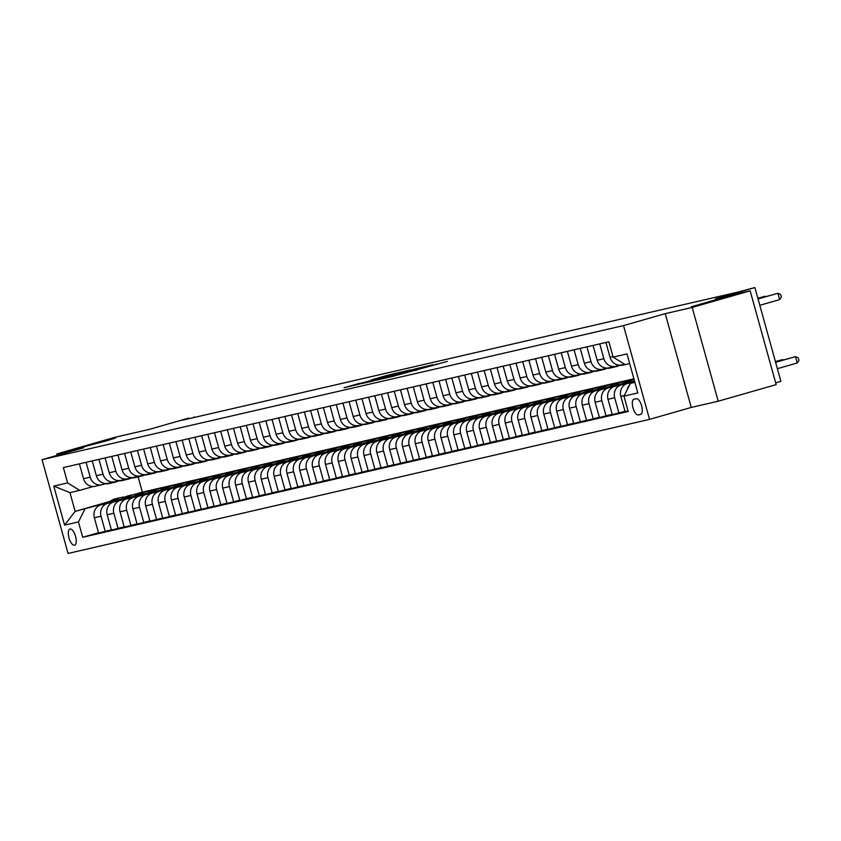 <?xml version="1.0" encoding="UTF-8"?>
<svg xmlns="http://www.w3.org/2000/svg" width="841" height="841" viewBox="0 0 841 841"><rect width="100%" height="100%" fill="white"/><g stroke="black" fill="none" stroke-linecap="round" stroke-linejoin="round"><path stroke-width="1.26" d="M391.801 376.652L447.349 361.399L391.801 376.652M105.966 440.989L115.616 438.003L108.195 439.78L83.164 447.002L105.966 440.989M714.146 300.752L723.796 297.777L716.385 299.543L691.344 306.776L714.146 300.752M74.523 545.22A8.421 3.375 -106 0 0 74.586 545.199A8.421 3.375 -106 0 0 75.532 536.264A8.421 3.375 -106 0 0 70.024 529A8.421 3.375 -106 0 0 69.95 529.021A8.421 3.375 -106 0 0 69.004 537.956A8.421 3.375 -106 0 0 74.523 545.22M360.347 383.097L344.095 387.733L359.485 384.064L401.914 371.88L386.524 375.538L371.165 379.974L392.032 374.666L360.432 383.412M692.206 307.428L665.242 313.651L691.249 407.433L718.214 401.22L692.206 307.428L750.151 290.839L715.481 298.828L754.882 287.548L738.156 292.048L182.371 420.195L188.826 418.061L149.414 429.352L114.744 437.341L56.799 453.94L57.188 455.328M665.242 313.651L623.517 325.593L42.05 459.67L83.774 447.717L56.799 453.94M376.936 380.037L390.844 376.831L433.283 364.647L417.882 368.316L376.968 380.153M371.88 381.33L361.252 383.654L402.198 371.922L410.786 369.83L394.818 374.687L417.84 368.2L371.88 381.33M750.151 290.839L776.159 384.621L718.214 401.22M636.259 398.708L633.998 399.233A8.158 3.269 -106 0 0 633.925 399.244A8.158 3.269 -106 0 0 633.01 407.906A8.158 3.269 -106 0 0 638.351 414.949L640.611 414.424A8.158 3.269 -106 0 0 640.684 414.413A8.158 3.269 -106 0 0 641.599 405.751A8.158 3.269 -106 0 0 636.259 398.708M623.517 325.593L649.536 419.386L68.058 553.452L42.05 459.67M629.678 363.575L625.22 364.605L613.131 357.12L608.884 341.782L63.369 467.564L67.616 482.902L79.706 490.377L69.94 492.637L75.143 511.391L108.668 502.329M613.131 357.12L627.008 353.914L637.825 392.957L623.959 396.153L630.424 383.359L634.818 382.098M98.513 532.742L82.702 537.273L628.216 411.491L623.959 396.153M82.702 537.273L78.444 521.935L64.578 525.131L53.75 486.098L67.616 482.902M775.665 382.834L780.89 381.33L754.882 287.548M691.249 407.433L649.536 419.386M194.124 417.493L193.956 416.884M630.424 383.359L634.881 382.329M133.477 477.446A20.131 18.439 77 0 0 137.504 477.015A20.131 18.439 77 0 0 138.113 476.868L142.36 492.143L633.904 378.807M142.36 492.143L134.465 494.403M109.761 501.478L75.143 511.391L64.578 525.131M111.348 529.777L98.597 533.057L94.339 517.72A10.523 9.64 -103 0 1 100.804 504.926L122.229 498.797M105.272 531.523L101.025 516.185A10.523 9.64 -103 0 1 107.48 503.391L121.514 499.375M124.195 526.813L111.443 530.093L107.185 514.766A10.523 9.64 -103 0 1 113.64 501.972L135.065 495.833M118.118 528.558L113.861 513.22A10.523 9.64 -103 0 1 120.326 500.427L134.35 496.411M137.03 523.859L124.279 527.139L120.032 511.801A10.523 9.64 -103 0 1 126.486 499.007L147.911 492.868M130.954 525.593L126.707 510.266A10.523 9.64 -103 0 1 133.162 497.473L147.196 493.446M149.877 520.894L137.125 524.174L132.867 508.837A10.523 9.64 -103 0 1 139.333 496.043L160.747 489.914M143.8 522.639L139.543 507.302A10.523 9.64 -103 0 1 146.008 494.508L160.032 490.492M162.712 517.94L149.961 521.21L145.714 505.883A10.523 9.64 -103 0 1 152.168 493.089L173.593 486.95M156.636 519.675L152.389 504.337A10.523 9.64 -103 0 1 158.844 491.543L172.878 487.528M175.559 514.976L162.807 518.256L158.55 502.918A10.523 9.64 -103 0 1 165.015 490.124L186.439 483.985M169.483 516.71L165.235 501.383A10.523 9.64 -103 0 1 171.69 488.589L185.714 484.563M188.405 512.011L175.643 515.291L171.396 499.953A10.523 9.64 -103 0 1 177.85 487.16L199.275 481.031M182.329 513.756L178.071 498.419A10.523 9.64 -103 0 1 184.536 485.625L198.56 481.609M201.241 509.057L188.489 512.337L184.232 496.999A10.523 9.64 -103 0 1 190.697 484.206L212.121 478.066M195.165 510.792L190.918 495.454A10.523 9.64 -103 0 1 197.372 482.66L211.396 478.645M214.087 506.093L201.335 509.373L197.078 494.035A10.523 9.64 -103 0 1 203.533 481.241L224.957 475.102M208.011 507.827L203.753 492.5A10.523 9.64 -103 0 1 210.218 479.706L224.242 475.68M226.923 503.128L214.171 506.408L209.924 491.07A10.523 9.64 -103 0 1 216.379 478.277L237.803 472.148M220.847 504.873L216.6 489.536A10.523 9.64 -103 0 1 223.054 476.742L237.088 472.726M239.769 500.174L227.017 503.454L222.76 488.116A10.523 9.64 -103 0 1 229.225 475.323L250.639 469.183M233.693 501.909L229.435 486.571A10.523 9.64 -103 0 1 235.901 473.777L249.924 469.762M252.605 497.21L239.853 500.49L235.606 485.152A10.523 9.64 -103 0 1 242.061 472.358L263.485 466.229M246.529 498.944L242.282 483.617A10.523 9.64 -103 0 1 248.736 470.823L262.77 466.797M265.451 494.245L252.699 497.525L248.442 482.187A10.523 9.64 -103 0 1 254.907 469.394L276.321 463.265M259.375 495.99L255.117 480.653A10.523 9.64 -103 0 1 261.583 467.859L275.606 463.843M278.297 491.291L265.535 494.571L261.288 479.233A10.523 9.64 -103 0 1 267.743 466.44L289.167 460.3M272.221 493.026L267.964 477.688A10.523 9.64 -103 0 1 274.418 464.894L288.452 460.879M291.133 488.327L278.382 491.607L274.124 476.269A10.523 9.64 -103 0 1 280.589 463.475L302.014 457.346M285.057 490.061L280.81 474.734A10.523 9.64 -103 0 1 287.265 461.94L301.288 457.925M303.979 485.362L291.217 488.642L286.97 473.304A10.523 9.64 -103 0 1 293.425 460.511L314.849 454.382M297.903 487.107L293.646 471.769A10.523 9.64 -103 0 1 300.111 458.976L314.135 454.96M316.815 482.408L304.064 485.688L299.806 470.35A10.523 9.64 -103 0 1 306.271 457.557L327.696 451.417M310.739 484.143L306.492 468.805A10.523 9.64 -103 0 1 312.947 456.011L326.981 451.995M329.661 479.444L316.91 482.723L312.652 467.386A10.523 9.64 -103 0 1 319.107 454.592L340.531 448.463M323.585 481.178L319.328 465.851A10.523 9.64 -103 0 1 325.793 453.057L339.817 449.041M342.497 476.479L329.746 479.759L325.499 464.421A10.523 9.64 -103 0 1 331.953 451.628L353.378 445.499M336.421 478.224L332.174 462.886A10.523 9.64 -103 0 1 338.629 450.093L352.663 446.077M355.344 473.525L342.592 476.805L338.334 461.467A10.523 9.64 -103 0 1 344.799 448.674L366.213 442.534M349.267 475.26L345.01 459.922A10.523 9.64 -103 0 1 351.475 447.128L365.499 443.112M368.179 470.561L355.428 473.84L351.181 458.503A10.523 9.64 -103 0 1 357.635 445.709L379.06 439.58M362.114 472.295L357.856 456.968A10.523 9.64 -103 0 1 364.311 444.174L378.345 440.158M381.026 467.596L368.274 470.876L364.016 455.549A10.523 9.64 -103 0 1 370.482 442.744L391.906 436.616M374.949 469.341L370.702 454.003A10.523 9.64 -103 0 1 377.157 441.21L391.181 437.194M393.872 464.642L381.11 467.922L376.863 452.584A10.523 9.64 -103 0 1 383.317 439.79L404.742 433.651M387.796 466.377L383.538 451.039A10.523 9.64 -103 0 1 390.003 438.245L404.027 434.229M406.708 461.677L393.956 464.957L389.698 449.62A10.523 9.64 -103 0 1 396.164 436.826L417.588 430.697M400.631 463.412L396.384 448.085A10.523 9.64 -103 0 1 402.839 435.291L416.863 431.275M419.554 458.713L406.802 461.993L402.545 446.666A10.523 9.64 -103 0 1 408.999 433.861L430.424 427.733M413.478 460.458L409.22 445.12A10.523 9.64 -103 0 1 415.685 432.327L429.709 428.311M432.39 455.759L419.638 459.039L415.391 443.701A10.523 9.64 -103 0 1 421.846 430.907L443.27 424.768M426.313 457.493L422.066 442.156A10.523 9.64 -103 0 1 428.521 429.362L442.555 425.346M445.236 452.794L432.484 456.074L428.227 440.737A10.523 9.64 -103 0 1 434.692 427.943L456.106 421.814M439.16 454.529L434.902 439.202A10.523 9.64 -103 0 1 441.367 426.408L455.391 422.392M458.072 449.83L445.32 453.11L441.073 437.783A10.523 9.64 -103 0 1 447.528 424.989L468.952 418.85M451.995 451.575L447.748 436.237A10.523 9.64 -103 0 1 454.203 423.444L468.237 419.428M470.918 446.876L458.166 450.156L453.909 434.818A10.523 9.64 -103 0 1 460.374 422.024L481.788 415.885M464.842 448.61L460.584 433.273A10.523 9.64 -103 0 1 467.049 420.479L481.073 416.463M483.764 443.911L471.002 447.191L466.755 431.853A10.523 9.64 -103 0 1 473.21 419.06L494.634 412.931M477.688 445.656L473.43 430.319A10.523 9.64 -103 0 1 479.885 417.525L493.919 413.509M496.6 440.947L483.848 444.227L479.591 428.899A10.523 9.64 -103 0 1 486.056 416.106L507.48 409.966M490.524 442.692L486.277 427.354A10.523 9.64 -103 0 1 492.731 414.56L506.755 410.545M509.446 437.993L496.684 441.273L492.437 425.935A10.523 9.64 -103 0 1 498.892 413.141L520.316 407.002M503.37 439.727L499.112 424.39A10.523 9.64 -103 0 1 505.578 411.596L519.601 407.58M522.282 435.028L509.53 438.308L505.283 422.97A10.523 9.64 -103 0 1 511.738 410.177L533.162 404.048M516.206 436.773L511.959 421.436A10.523 9.64 -103 0 1 518.413 408.642L532.448 404.626M535.128 432.064L522.377 435.344L518.119 420.016A10.523 9.64 -103 0 1 524.584 407.223L545.998 401.083M529.052 433.809L524.795 418.471A10.523 9.64 -103 0 1 531.26 405.677L545.283 401.662M547.964 429.11L535.212 432.39L530.965 417.052A10.523 9.64 -103 0 1 537.42 404.258L558.845 398.119M541.888 430.844L537.641 415.507A10.523 9.64 -103 0 1 544.095 402.713L558.13 398.697M560.81 426.145L548.059 429.425L543.801 414.087A10.523 9.64 -103 0 1 550.266 401.294L571.68 395.165M554.734 427.89L550.477 412.553A10.523 9.64 -103 0 1 556.942 399.759L570.965 395.743M573.646 423.181L560.894 426.461L556.647 411.133A10.523 9.64 -103 0 1 563.102 398.34L584.527 392.2M567.58 424.926L563.323 409.588A10.523 9.64 -103 0 1 569.778 396.794L583.812 392.779M586.492 420.227L573.741 423.507L569.483 408.169A10.523 9.64 -103 0 1 575.948 395.375L597.373 389.236M580.416 421.961L576.169 406.624A10.523 9.64 -103 0 1 582.624 393.83L596.647 389.814M599.339 417.262L586.576 420.542L582.329 405.204A10.523 9.64 -103 0 1 588.784 392.411L610.209 386.282M593.262 419.007L589.005 403.669A10.523 9.64 -103 0 1 595.47 390.876L609.494 386.86M612.174 414.298L599.423 417.578L595.165 402.25A10.523 9.64 -103 0 1 601.63 389.457L623.055 383.317M606.098 416.043L601.851 400.705A10.523 9.64 -103 0 1 608.306 387.911L622.329 383.895M625.021 411.344L612.269 414.624L608.011 399.286A10.523 9.64 -103 0 1 614.466 386.492L634.45 380.773M618.944 413.078L614.687 397.74A10.523 9.64 -103 0 1 621.152 384.947L634.545 381.11M628.069 410.976L625.105 411.659L620.858 396.321A10.523 9.64 -103 0 1 627.312 383.528L634.64 381.436M631.77 382.97A10.523 9.64 -103 0 1 633.988 381.993L634.734 381.782M619.712 365.12L615.948 366.192A10.523 9.64 -103 0 1 615.496 366.308A10.523 9.64 -103 0 1 603.859 358.708L599.749 343.885M606.876 368.074L603.102 369.157A10.523 9.64 -103 0 1 602.661 369.273A10.523 9.64 -103 0 1 591.023 361.672L586.913 346.849M594.03 371.039L590.266 372.121A10.523 9.64 -103 0 1 589.814 372.237A10.523 9.64 -103 0 1 578.177 364.637L574.067 349.803M581.194 374.003L577.42 375.075A10.523 9.64 -103 0 1 576.979 375.191A10.523 9.64 -103 0 1 565.341 367.591L561.231 352.768M568.348 376.957L564.584 378.04A10.523 9.64 -103 0 1 564.132 378.156A10.523 9.64 -103 0 1 552.495 370.555L548.385 355.732M555.512 379.922L551.738 381.005A10.523 9.64 -103 0 1 551.286 381.12A10.523 9.64 -103 0 1 539.659 373.52L535.549 358.686M542.666 382.876L538.892 383.959A10.523 9.64 -103 0 1 538.45 384.074A10.523 9.64 -103 0 1 526.813 376.474L522.703 361.651M529.819 385.84L526.056 386.923A10.523 9.64 -103 0 1 525.604 387.039A10.523 9.64 -103 0 1 513.977 379.438L509.856 364.616M516.984 388.805L513.21 389.877A10.523 9.64 -103 0 1 512.768 389.993A10.523 9.64 -103 0 1 501.131 382.403L497.02 367.57M504.137 391.759L500.374 392.842A10.523 9.64 -103 0 1 499.922 392.957A10.523 9.64 -103 0 1 488.285 385.357L484.174 370.534M491.302 394.723L487.528 395.806A10.523 9.64 -103 0 1 487.086 395.922A10.523 9.64 -103 0 1 475.449 388.321L471.338 373.499M478.455 397.688L474.692 398.76A10.523 9.64 -103 0 1 474.24 398.876A10.523 9.64 -103 0 1 462.603 391.286L458.492 376.453M465.62 400.642L461.846 401.725A10.523 9.64 -103 0 1 461.404 401.84A10.523 9.64 -103 0 1 449.767 394.24L445.656 379.417M452.773 403.606L449.01 404.689A10.523 9.64 -103 0 1 448.558 404.805A10.523 9.64 -103 0 1 436.921 397.204L432.81 382.382M439.938 406.571L436.164 407.643A10.523 9.64 -103 0 1 435.712 407.759A10.523 9.64 -103 0 1 424.085 400.169L419.974 385.336M427.091 409.525L423.317 410.608A10.523 9.64 -103 0 1 422.876 410.723A10.523 9.64 -103 0 1 411.238 403.123L407.128 388.3M414.245 412.489L410.482 413.572A10.523 9.64 -103 0 1 410.03 413.688A10.523 9.64 -103 0 1 398.392 406.087L394.282 391.265M401.409 415.454L397.635 416.526A10.523 9.64 -103 0 1 397.194 416.642A10.523 9.64 -103 0 1 385.556 409.052L381.446 394.219M388.563 418.408L384.8 419.491A10.523 9.64 -103 0 1 384.348 419.606A10.523 9.64 -103 0 1 372.71 412.006L368.6 397.183M375.727 421.373L371.953 422.455A10.523 9.64 -103 0 1 371.512 422.571A10.523 9.64 -103 0 1 359.874 414.97L355.764 400.148M362.881 424.337L359.118 425.409A10.523 9.64 -103 0 1 358.665 425.525A10.523 9.64 -103 0 1 347.028 417.935L342.918 403.102M350.045 427.291L346.271 428.374A10.523 9.64 -103 0 1 345.819 428.49A10.523 9.64 -103 0 1 334.192 420.889L330.082 406.066M337.199 430.256L333.425 431.338A10.523 9.64 -103 0 1 332.983 431.454A10.523 9.64 -103 0 1 321.346 423.853L317.236 409.031M324.353 433.22L320.589 434.292A10.523 9.64 -103 0 1 320.137 434.408A10.523 9.64 -103 0 1 308.51 426.808L304.389 411.985M311.517 436.174L307.743 437.257A10.523 9.64 -103 0 1 307.301 437.373A10.523 9.64 -103 0 1 295.664 429.772L291.554 414.949M298.671 439.139L294.907 440.221A10.523 9.64 -103 0 1 294.455 440.337A10.523 9.64 -103 0 1 282.818 432.737L278.707 417.914M285.835 442.103L282.061 443.175A10.523 9.64 -103 0 1 281.619 443.291A10.523 9.64 -103 0 1 269.982 435.691L265.872 420.868M272.989 445.057L269.225 446.14A10.523 9.64 -103 0 1 268.773 446.256A10.523 9.64 -103 0 1 257.136 438.655L253.025 423.832M260.153 448.022L256.379 449.105A10.523 9.64 -103 0 1 255.937 449.22A10.523 9.64 -103 0 1 244.3 441.62L240.19 426.797M247.307 450.986L243.543 452.059A10.523 9.64 -103 0 1 243.091 452.174A10.523 9.64 -103 0 1 231.454 444.574L227.343 429.751M234.471 453.94L230.697 455.023A10.523 9.64 -103 0 1 230.245 455.139A10.523 9.64 -103 0 1 218.618 447.538L214.497 432.716M221.625 456.905L217.851 457.988A10.523 9.64 -103 0 1 217.409 458.103A10.523 9.64 -103 0 1 205.772 450.503L201.661 435.68M208.778 459.869L205.015 460.942A10.523 9.64 -103 0 1 204.563 461.057A10.523 9.64 -103 0 1 192.925 453.457L188.815 438.634M195.942 462.823L192.169 463.906A10.523 9.64 -103 0 1 191.727 464.022A10.523 9.64 -103 0 1 180.09 456.421L175.979 441.599M183.096 465.788L179.333 466.871A10.523 9.64 -103 0 1 178.881 466.986A10.523 9.64 -103 0 1 167.243 459.386L163.133 444.563M170.26 468.752L166.486 469.825A10.523 9.64 -103 0 1 166.045 469.94A10.523 9.64 -103 0 1 154.408 462.34L150.297 447.517M157.414 471.706L153.651 472.789A10.523 9.64 -103 0 1 153.199 472.905A10.523 9.64 -103 0 1 141.561 465.304L137.451 450.482M144.578 474.671L140.804 475.754A10.523 9.64 -103 0 1 140.352 475.869A10.523 9.64 -103 0 1 128.726 468.269L124.615 453.446M131.732 477.635L127.958 478.708A10.523 9.64 -103 0 1 127.517 478.823A10.523 9.64 -103 0 1 115.879 471.223L111.769 456.4M118.886 480.589L115.122 481.672A10.523 9.64 -103 0 1 114.67 481.788A10.523 9.64 -103 0 1 103.033 474.187L98.923 459.365M106.05 483.554L102.276 484.637A10.523 9.64 -103 0 1 101.835 484.752A10.523 9.64 -103 0 1 90.197 477.152L86.087 462.329M93.204 486.519L79.706 490.377M627.354 389.436A10.523 9.64 -103 0 1 629.783 384.621M622.109 364.773A10.523 9.64 -103 0 1 621.667 364.889A10.523 9.64 -103 0 1 610.03 357.288L605.919 342.466M609.273 367.738A10.523 9.64 -103 0 1 608.821 367.853A10.523 9.64 -103 0 1 597.184 360.253L593.073 345.43M596.427 370.692A10.523 9.64 -103 0 1 595.985 370.807A10.523 9.64 -103 0 1 584.348 363.207L580.237 348.384M583.591 373.656A10.523 9.64 -103 0 1 583.139 373.772A10.523 9.64 -103 0 1 571.502 366.171L567.391 351.349M570.745 376.621A10.523 9.64 -103 0 1 570.293 376.736A10.523 9.64 -103 0 1 558.666 369.136L554.545 354.313M557.898 379.575A10.523 9.64 -103 0 1 557.457 379.69A10.523 9.64 -103 0 1 545.82 372.09L541.709 357.267M545.063 382.539A10.523 9.64 -103 0 1 544.611 382.655A10.523 9.64 -103 0 1 532.973 375.054L528.863 360.232M532.216 385.504A10.523 9.64 -103 0 1 531.775 385.62A10.523 9.64 -103 0 1 520.137 378.019L516.027 363.196M519.381 388.458A10.523 9.64 -103 0 1 518.929 388.574A10.523 9.64 -103 0 1 507.291 380.973L503.181 366.15M506.534 391.422A10.523 9.64 -103 0 1 506.093 391.538A10.523 9.64 -103 0 1 494.455 383.938L490.345 369.115M493.699 394.387A10.523 9.64 -103 0 1 493.246 394.503A10.523 9.64 -103 0 1 481.609 386.902L477.499 372.079M480.852 397.341A10.523 9.64 -103 0 1 480.4 397.457A10.523 9.64 -103 0 1 468.773 389.856L464.663 375.033M468.006 400.305A10.523 9.64 -103 0 1 467.564 400.421A10.523 9.64 -103 0 1 455.927 392.821L451.817 377.998M455.17 403.27A10.523 9.64 -103 0 1 454.718 403.386A10.523 9.64 -103 0 1 443.081 395.785L438.97 380.962M442.324 406.224A10.523 9.64 -103 0 1 441.882 406.34A10.523 9.64 -103 0 1 430.245 398.739L426.135 383.916M429.488 409.189A10.523 9.64 -103 0 1 429.036 409.304A10.523 9.64 -103 0 1 417.399 401.704L413.288 386.881M416.642 412.153A10.523 9.64 -103 0 1 416.2 412.269A10.523 9.64 -103 0 1 404.563 404.668L400.453 389.835M403.806 415.107A10.523 9.64 -103 0 1 403.354 415.223A10.523 9.64 -103 0 1 391.717 407.622L387.606 392.8M390.96 418.072A10.523 9.64 -103 0 1 390.518 418.187A10.523 9.64 -103 0 1 378.881 410.587L374.771 395.764M378.114 421.036A10.523 9.64 -103 0 1 377.672 421.152A10.523 9.64 -103 0 1 366.035 413.551L361.924 398.718M365.278 423.99A10.523 9.64 -103 0 1 364.826 424.106A10.523 9.64 -103 0 1 353.199 416.505L349.078 401.683M352.432 426.955A10.523 9.64 -103 0 1 351.99 427.07A10.523 9.64 -103 0 1 340.353 419.47L336.242 404.647M339.596 429.919A10.523 9.64 -103 0 1 339.144 430.035A10.523 9.64 -103 0 1 327.506 422.434L323.396 407.601M326.75 432.873A10.523 9.64 -103 0 1 326.308 432.989A10.523 9.64 -103 0 1 314.671 425.388L310.56 410.566M313.914 435.838A10.523 9.64 -103 0 1 313.462 435.953A10.523 9.64 -103 0 1 301.824 428.353L297.714 413.53M301.067 438.802A10.523 9.64 -103 0 1 300.626 438.918A10.523 9.64 -103 0 1 288.989 431.317L284.878 416.484M288.232 441.756A10.523 9.64 -103 0 1 287.78 441.872A10.523 9.64 -103 0 1 276.142 434.271L272.032 419.449M275.385 444.721A10.523 9.64 -103 0 1 274.933 444.836A10.523 9.64 -103 0 1 263.307 437.236L259.196 422.413M262.539 447.685A10.523 9.64 -103 0 1 262.098 447.79A10.523 9.64 -103 0 1 250.46 440.2L246.35 425.367M249.703 450.639A10.523 9.64 -103 0 1 249.251 450.755A10.523 9.64 -103 0 1 237.614 443.154L233.504 428.332M236.857 453.604A10.523 9.64 -103 0 1 236.416 453.72A10.523 9.64 -103 0 1 224.778 446.119L220.668 431.296M224.021 456.558A10.523 9.64 -103 0 1 223.569 456.674A10.523 9.64 -103 0 1 211.932 449.083L207.822 434.25M211.175 459.522A10.523 9.64 -103 0 1 210.734 459.638A10.523 9.64 -103 0 1 199.096 452.038L194.986 437.215M198.339 462.487A10.523 9.64 -103 0 1 197.887 462.603A10.523 9.64 -103 0 1 186.25 455.002L182.14 440.179M185.493 465.441A10.523 9.64 -103 0 1 185.041 465.557A10.523 9.64 -103 0 1 173.414 457.967L169.304 443.133M172.647 468.405A10.523 9.64 -103 0 1 172.205 468.521A10.523 9.64 -103 0 1 160.568 460.921L156.458 446.098M159.811 471.37A10.523 9.64 -103 0 1 159.359 471.486A10.523 9.64 -103 0 1 147.732 463.885L143.611 449.062M146.965 474.324A10.523 9.64 -103 0 1 146.523 474.44A10.523 9.64 -103 0 1 134.886 466.85L130.776 452.016M134.129 477.289A10.523 9.64 -103 0 1 133.677 477.404A10.523 9.64 -103 0 1 122.04 469.804L117.929 454.981M121.283 480.253A10.523 9.64 -103 0 1 120.841 480.369A10.523 9.64 -103 0 1 109.204 472.768L105.093 457.946M108.447 483.207A10.523 9.64 -103 0 1 107.995 483.323A10.523 9.64 -103 0 1 96.358 475.733L92.247 460.9M95.601 486.172A10.523 9.64 -103 0 1 95.159 486.287A10.523 9.64 -103 0 1 83.522 478.687L79.411 463.864M84.909 509.141L78.444 521.935M53.75 486.098L69.94 492.637M389.635 377.062L428.921 365.824L389.667 377.157M375.464 379.974L391.843 375.559L375.464 379.974M777.378 368.673L797.236 362.986L795.481 356.647L775.581 362.198M775.623 362.334L795.481 356.647L798.246 357.856L798.95 360.4L797.236 362.986M759.801 305.304L779.66 299.617L777.904 293.278L758.046 298.965M779.66 299.617L781.373 297.031L780.669 294.497L777.904 293.278L758.014 298.828M775.434 361.672L782.635 359.601L775.402 361.535M782.782 360.137L782.635 359.601L783.423 359.948M627.375 382.802A20.131 18.439 -103 0 1 634.019 379.228M621.762 384.4A20.131 18.439 -103 0 1 629.604 380.227L631.549 379.775A20.131 18.439 77 0 0 623.885 383.79M625.231 383.412A20.131 18.439 -103 0 1 632.789 379.491L634.019 379.207M632.169 379.648A20.131 18.439 77 0 0 631.549 379.775M614.529 385.756A20.131 18.439 -103 0 1 621.898 382.003A20.131 18.439 -103 0 1 625.851 381.572M608.926 387.365A20.131 18.439 -103 0 1 616.758 383.191L618.713 382.739A20.131 18.439 77 0 0 611.05 386.755M612.395 386.366A20.131 18.439 -103 0 1 619.943 382.455L621.898 382.003M619.333 382.602A20.131 18.439 77 0 0 618.713 382.739M765.205 296.768L765.058 296.242L757.867 298.303M765.857 296.589L757.825 298.166M618.85 365.362A20.131 18.439 77 0 0 623.528 364.952L625.178 364.574A20.131 18.439 77 0 1 621.457 364.931M625.073 364.51A20.131 18.439 -103 0 1 622.697 364.647M606.014 368.326A20.131 18.439 77 0 0 610.692 367.916L612.637 367.464A20.131 18.439 77 0 0 613.257 367.307M611.817 367.16A20.131 18.439 77 0 0 615.822 366.729A20.131 18.439 77 0 0 619.575 365.383M608.621 367.895A20.131 18.439 77 0 0 612.637 367.464M615.822 366.729L613.877 367.181A20.131 18.439 -103 0 1 609.862 367.612M601.683 388.721A20.131 18.439 -103 0 1 609.052 384.968A20.131 18.439 -103 0 1 613.015 384.526M596.08 390.329A20.131 18.439 -103 0 1 603.922 386.145L605.867 385.693A20.131 18.439 77 0 0 598.203 389.719M599.549 389.33A20.131 18.439 -103 0 1 607.107 385.409L609.052 384.968M606.487 385.567A20.131 18.439 77 0 0 605.867 385.693M593.168 371.28A20.131 18.439 77 0 0 597.846 370.87L599.801 370.429A20.131 18.439 77 0 0 600.411 370.271M598.971 370.124A20.131 18.439 77 0 0 602.986 369.693A20.131 18.439 77 0 0 606.729 368.347M595.775 370.86A20.131 18.439 77 0 0 599.801 370.429M602.986 369.693L601.031 370.135A20.131 18.439 -103 0 1 597.015 370.576M588.847 391.685A20.131 18.439 -103 0 1 596.216 387.922A20.131 18.439 -103 0 1 600.169 387.491M583.233 393.283A20.131 18.439 -103 0 1 591.076 389.11L593.031 388.658A20.131 18.439 77 0 0 585.368 392.673M586.713 392.295A20.131 18.439 -103 0 1 594.261 388.374L596.216 387.922M593.651 388.531A20.131 18.439 77 0 0 593.031 388.658M580.322 374.245A20.131 18.439 77 0 0 585.01 373.835L586.955 373.383A20.131 18.439 77 0 0 587.575 373.236M586.124 373.078A20.131 18.439 77 0 0 590.14 372.647A20.131 18.439 77 0 0 593.893 371.301M582.939 373.814A20.131 18.439 77 0 0 586.955 373.383M590.14 372.647L588.195 373.099A20.131 18.439 -103 0 1 584.18 373.53M576.001 394.639A20.131 18.439 -103 0 1 583.37 390.886A20.131 18.439 -103 0 1 587.333 390.455M570.398 396.248A20.131 18.439 -103 0 1 578.23 392.074L580.185 391.622A20.131 18.439 77 0 0 572.521 395.638M573.867 395.249A20.131 18.439 -103 0 1 581.415 391.338L583.37 390.886M580.805 391.486A20.131 18.439 77 0 0 580.185 391.622M567.486 377.21A20.131 18.439 77 0 0 572.164 376.8L574.119 376.348A20.131 18.439 77 0 0 574.729 376.19M573.289 376.043A20.131 18.439 77 0 0 577.304 375.612A20.131 18.439 77 0 0 581.047 374.266M570.093 376.779A20.131 18.439 77 0 0 574.119 376.348M577.304 375.612L575.349 376.064A20.131 18.439 -103 0 1 571.333 376.495M563.165 397.604A20.131 18.439 -103 0 1 570.534 393.851A20.131 18.439 -103 0 1 574.487 393.409M557.551 399.212A20.131 18.439 -103 0 1 565.394 395.028L567.349 394.576A20.131 18.439 77 0 0 559.675 398.602M561.021 398.214A20.131 18.439 -103 0 1 568.579 394.292L570.534 393.851M567.959 394.45A20.131 18.439 77 0 0 567.349 394.576M554.639 380.164A20.131 18.439 77 0 0 559.328 379.754L561.273 379.302A20.131 18.439 77 0 0 561.893 379.154M560.442 379.007A20.131 18.439 77 0 0 564.458 378.576A20.131 18.439 77 0 0 568.211 377.231M557.247 379.743A20.131 18.439 77 0 0 561.273 379.302M564.458 378.576L562.513 379.018A20.131 18.439 -103 0 1 558.498 379.459M550.319 400.558A20.131 18.439 -103 0 1 557.688 396.805A20.131 18.439 -103 0 1 561.641 396.374M544.716 402.166A20.131 18.439 -103 0 1 552.548 397.993L554.503 397.541A20.131 18.439 77 0 0 546.839 401.556M548.185 401.178A20.131 18.439 -103 0 1 555.733 397.257L557.688 396.805M555.123 397.415A20.131 18.439 77 0 0 554.503 397.541M541.804 383.128A20.131 18.439 77 0 0 546.482 382.718L548.437 382.266A20.131 18.439 77 0 0 549.047 382.119M547.607 381.961A20.131 18.439 77 0 0 551.622 381.53A20.131 18.439 77 0 0 555.365 380.185M544.411 382.697A20.131 18.439 77 0 0 548.437 382.266M551.622 381.53L549.667 381.982A20.131 18.439 -103 0 1 545.651 382.413M537.483 403.522A20.131 18.439 -103 0 1 544.842 399.769A20.131 18.439 -103 0 1 548.805 399.338M531.869 405.131A20.131 18.439 -103 0 1 539.712 400.957L541.657 400.505A20.131 18.439 77 0 0 533.993 404.521M535.339 404.132A20.131 18.439 -103 0 1 542.897 400.221L544.842 399.769M542.277 400.369A20.131 18.439 77 0 0 541.657 400.505M528.957 386.093A20.131 18.439 77 0 0 533.636 385.683L535.591 385.231A20.131 18.439 77 0 0 536.201 385.073M534.76 384.926A20.131 18.439 77 0 0 538.776 384.495A20.131 18.439 77 0 0 542.529 383.149M531.565 385.662A20.131 18.439 77 0 0 535.591 385.231M538.776 384.495L536.821 384.947A20.131 18.439 -103 0 1 532.816 385.378M524.637 406.487A20.131 18.439 -103 0 1 532.006 402.734A20.131 18.439 -103 0 1 535.959 402.292M519.034 408.095A20.131 18.439 -103 0 1 526.865 403.911L528.821 403.459A20.131 18.439 77 0 0 521.157 407.486M522.503 407.097A20.131 18.439 -103 0 1 530.051 403.175L532.006 402.734M529.441 403.333A20.131 18.439 77 0 0 528.821 403.459M516.122 389.047A20.131 18.439 77 0 0 520.8 388.637L522.755 388.185A20.131 18.439 77 0 0 523.365 388.037M521.925 387.89A20.131 18.439 77 0 0 525.93 387.459A20.131 18.439 77 0 0 529.683 386.114M518.729 388.626A20.131 18.439 77 0 0 522.755 388.185M525.93 387.459L523.985 387.901A20.131 18.439 -103 0 1 519.969 388.332M511.791 409.441A20.131 18.439 -103 0 1 519.16 405.688A20.131 18.439 -103 0 1 523.123 405.257M506.187 411.049A20.131 18.439 -103 0 1 514.03 406.876L515.975 406.424A20.131 18.439 77 0 0 508.311 410.44M509.657 410.061A20.131 18.439 -103 0 1 517.215 406.14L519.16 405.688M516.595 406.298A20.131 18.439 77 0 0 515.975 406.424M503.275 392.011A20.131 18.439 77 0 0 507.953 391.601L509.909 391.149A20.131 18.439 77 0 0 510.519 391.002M509.078 390.844A20.131 18.439 77 0 0 513.094 390.413A20.131 18.439 77 0 0 516.837 389.068M505.883 391.58A20.131 18.439 77 0 0 509.909 391.149M513.094 390.413L511.139 390.865A20.131 18.439 -103 0 1 507.123 391.296M498.955 412.405A20.131 18.439 -103 0 1 506.324 408.652A20.131 18.439 -103 0 1 510.277 408.221M493.341 414.014A20.131 18.439 -103 0 1 501.183 409.83L503.139 409.388A20.131 18.439 77 0 0 495.475 413.404M496.821 413.015A20.131 18.439 -103 0 1 504.369 409.104L506.324 408.652M503.759 409.252A20.131 18.439 77 0 0 503.139 409.388M490.44 394.976A20.131 18.439 77 0 0 495.118 394.566L497.063 394.114A20.131 18.439 77 0 0 497.683 393.956M496.243 393.809A20.131 18.439 77 0 0 500.248 393.378A20.131 18.439 77 0 0 504.001 392.032M493.047 394.545A20.131 18.439 77 0 0 497.063 394.114M500.248 393.378L498.303 393.83A20.131 18.439 -103 0 1 494.287 394.261M486.109 415.37A20.131 18.439 -103 0 1 493.478 411.606A20.131 18.439 -103 0 1 497.441 411.175M480.505 416.978A20.131 18.439 -103 0 1 488.348 412.794L490.292 412.342A20.131 18.439 77 0 0 482.629 416.369M483.974 415.98A20.131 18.439 -103 0 1 491.522 412.058L493.478 411.606M490.913 412.216A20.131 18.439 77 0 0 490.292 412.342M477.593 397.93A20.131 18.439 77 0 0 482.271 397.52L484.227 397.068A20.131 18.439 77 0 0 484.837 396.92M483.396 396.773A20.131 18.439 77 0 0 487.412 396.342A20.131 18.439 77 0 0 491.155 394.997M480.2 397.509A20.131 18.439 77 0 0 484.227 397.068M487.412 396.342L485.457 396.784A20.131 18.439 -103 0 1 481.441 397.215M473.273 418.324A20.131 18.439 -103 0 1 480.642 414.571A20.131 18.439 -103 0 1 484.595 414.14M467.659 419.932A20.131 18.439 -103 0 1 475.501 415.759L477.457 415.307A20.131 18.439 77 0 0 469.783 419.323M471.139 418.944A20.131 18.439 -103 0 1 478.687 415.023L480.642 414.571M478.077 415.181A20.131 18.439 77 0 0 477.457 415.307M464.747 400.894A20.131 18.439 77 0 0 469.436 400.484L471.38 400.032A20.131 18.439 77 0 0 472.001 399.885M470.55 399.727A20.131 18.439 77 0 0 474.566 399.296A20.131 18.439 77 0 0 478.319 397.951M467.354 400.463A20.131 18.439 77 0 0 471.38 400.032M474.566 399.296L472.621 399.748A20.131 18.439 -103 0 1 468.605 400.179M460.426 421.288A20.131 18.439 -103 0 1 467.796 417.535A20.131 18.439 -103 0 1 471.759 417.104M454.823 422.897A20.131 18.439 -103 0 1 462.655 418.713L464.61 418.271A20.131 18.439 77 0 0 456.947 422.287M458.292 421.898A20.131 18.439 -103 0 1 465.84 417.988L467.796 417.535M465.231 418.135A20.131 18.439 77 0 0 464.61 418.271M451.911 403.859A20.131 18.439 77 0 0 456.589 403.449L458.545 402.997A20.131 18.439 77 0 0 459.154 402.839M457.714 402.692A20.131 18.439 77 0 0 461.73 402.261A20.131 18.439 77 0 0 465.472 400.915M454.518 403.428A20.131 18.439 77 0 0 458.545 402.997M461.73 402.261L459.775 402.713A20.131 18.439 -103 0 1 455.759 403.144M447.591 424.253A20.131 18.439 -103 0 1 454.949 420.489A20.131 18.439 -103 0 1 458.913 420.058M441.977 425.861A20.131 18.439 -103 0 1 449.819 421.677L451.775 421.225A20.131 18.439 77 0 0 444.101 425.252M445.446 424.863A20.131 18.439 -103 0 1 453.005 420.942L454.949 420.489M452.384 421.099A20.131 18.439 77 0 0 451.775 421.225M439.065 406.813A20.131 18.439 77 0 0 443.743 406.403L445.698 405.951A20.131 18.439 77 0 0 446.319 405.804M444.868 405.656A20.131 18.439 77 0 0 448.884 405.225A20.131 18.439 77 0 0 452.637 403.88M441.672 406.382A20.131 18.439 77 0 0 445.698 405.951M448.884 405.225L446.928 405.667A20.131 18.439 -103 0 1 442.923 406.098M434.744 427.207A20.131 18.439 -103 0 1 442.114 423.454A20.131 18.439 -103 0 1 446.066 423.023M429.141 428.815A20.131 18.439 -103 0 1 436.973 424.642L438.928 424.19A20.131 18.439 77 0 0 431.265 428.206M432.61 427.827A20.131 18.439 -103 0 1 440.158 423.906L442.114 423.454M439.549 424.064A20.131 18.439 77 0 0 438.928 424.19M426.229 409.777A20.131 18.439 77 0 0 430.907 409.367L432.863 408.915A20.131 18.439 77 0 0 433.472 408.758M432.032 408.61A20.131 18.439 77 0 0 436.048 408.179A20.131 18.439 77 0 0 439.79 406.834M428.836 409.346A20.131 18.439 77 0 0 432.863 408.915M436.048 408.179L434.093 408.631A20.131 18.439 -103 0 1 430.077 409.062M421.909 430.171A20.131 18.439 -103 0 1 429.267 426.419A20.131 18.439 -103 0 1 433.231 425.988M416.295 431.78A20.131 18.439 -103 0 1 424.137 427.596L426.082 427.154A20.131 18.439 77 0 0 418.419 431.17M419.764 430.781A20.131 18.439 -103 0 1 427.323 426.871L429.267 426.419M426.702 427.018A20.131 18.439 77 0 0 426.082 427.154M413.383 412.742A20.131 18.439 77 0 0 418.061 412.332L420.016 411.88A20.131 18.439 77 0 0 420.626 411.722M419.186 411.575A20.131 18.439 77 0 0 423.202 411.144A20.131 18.439 77 0 0 426.944 409.798M415.99 412.311A20.131 18.439 77 0 0 420.016 411.88M423.202 411.144L421.246 411.596A20.131 18.439 -103 0 1 417.231 412.027M409.062 433.136A20.131 18.439 -103 0 1 416.432 429.373A20.131 18.439 -103 0 1 420.384 428.942M403.449 434.744A20.131 18.439 -103 0 1 411.291 430.56L413.246 430.108A20.131 18.439 77 0 0 405.583 434.135M406.928 433.746A20.131 18.439 -103 0 1 414.476 429.825L416.432 429.373M413.867 429.982A20.131 18.439 77 0 0 413.246 430.108M400.547 415.696A20.131 18.439 77 0 0 405.225 415.286L407.17 414.834A20.131 18.439 77 0 0 407.79 414.687M406.35 414.539A20.131 18.439 77 0 0 410.355 414.108A20.131 18.439 77 0 0 414.108 412.763M403.154 415.265A20.131 18.439 77 0 0 407.17 414.834M410.355 414.108L408.411 414.55A20.131 18.439 -103 0 1 404.395 414.981M396.216 436.09A20.131 18.439 -103 0 1 403.585 432.337A20.131 18.439 -103 0 1 407.549 431.906M390.613 437.698A20.131 18.439 -103 0 1 398.455 433.525L400.4 433.073A20.131 18.439 77 0 0 392.736 437.089M394.082 436.71A20.131 18.439 -103 0 1 401.641 432.789L403.585 432.337M401.02 432.947A20.131 18.439 77 0 0 400.4 433.073M387.701 418.66A20.131 18.439 77 0 0 392.379 418.25L394.334 417.798A20.131 18.439 77 0 0 394.944 417.641M393.504 417.493A20.131 18.439 77 0 0 397.52 417.062A20.131 18.439 77 0 0 401.262 415.717M390.308 418.229A20.131 18.439 77 0 0 394.334 417.798M397.52 417.062L395.564 417.514A20.131 18.439 -103 0 1 391.549 417.945M383.38 439.055A20.131 18.439 -103 0 1 390.75 435.302A20.131 18.439 -103 0 1 394.702 434.871M377.767 440.663A20.131 18.439 -103 0 1 385.609 436.479L387.564 436.037A20.131 18.439 77 0 0 379.901 440.053M381.246 439.664A20.131 18.439 -103 0 1 388.794 435.754L390.75 435.302M388.185 435.901A20.131 18.439 77 0 0 387.564 436.037M374.855 421.625A20.131 18.439 77 0 0 379.543 421.215L381.488 420.763A20.131 18.439 77 0 0 382.108 420.605M380.658 420.458A20.131 18.439 77 0 0 384.673 420.027A20.131 18.439 77 0 0 388.426 418.681M377.462 421.194A20.131 18.439 77 0 0 381.488 420.763M384.673 420.027L382.729 420.479A20.131 18.439 -103 0 1 378.713 420.91M370.534 442.019A20.131 18.439 -103 0 1 377.903 438.256A20.131 18.439 -103 0 1 381.867 437.825M364.931 443.627A20.131 18.439 -103 0 1 372.763 439.444L374.718 438.991A20.131 18.439 77 0 0 367.054 443.018M368.4 442.629A20.131 18.439 -103 0 1 375.948 438.708L377.903 438.256M375.338 438.865A20.131 18.439 77 0 0 374.718 438.991M362.019 424.579A20.131 18.439 77 0 0 366.697 424.169L368.652 423.717A20.131 18.439 77 0 0 369.262 423.57M367.822 423.422A20.131 18.439 77 0 0 371.838 422.991A20.131 18.439 77 0 0 375.58 421.646M364.626 424.148A20.131 18.439 77 0 0 368.652 423.717M371.838 422.991L369.882 423.433A20.131 18.439 -103 0 1 365.867 423.864M357.698 444.973A20.131 18.439 -103 0 1 365.068 441.22A20.131 18.439 -103 0 1 369.02 440.789M352.085 446.582A20.131 18.439 -103 0 1 359.927 442.408L361.882 441.956A20.131 18.439 77 0 0 354.208 445.972M355.554 445.593A20.131 18.439 -103 0 1 363.112 441.672L365.068 441.22M362.492 441.83A20.131 18.439 77 0 0 361.882 441.956M349.173 427.543A20.131 18.439 77 0 0 353.861 427.133L355.806 426.681A20.131 18.439 77 0 0 356.426 426.524M354.976 426.376A20.131 18.439 77 0 0 358.991 425.945A20.131 18.439 77 0 0 362.744 424.6M351.78 427.112A20.131 18.439 77 0 0 355.806 426.681M358.991 425.945L357.036 426.398A20.131 18.439 -103 0 1 353.031 426.829M344.852 447.938A20.131 18.439 -103 0 1 352.221 444.185A20.131 18.439 -103 0 1 356.174 443.754M339.249 449.546A20.131 18.439 -103 0 1 347.081 445.362L349.036 444.921A20.131 18.439 77 0 0 341.372 448.936M342.718 448.547A20.131 18.439 -103 0 1 350.266 444.637L352.221 444.185M349.656 444.784A20.131 18.439 77 0 0 349.036 444.921M336.337 430.508A20.131 18.439 77 0 0 341.015 430.098L342.97 429.646A20.131 18.439 77 0 0 343.58 429.488M342.14 429.341A20.131 18.439 77 0 0 346.156 428.91A20.131 18.439 77 0 0 349.898 427.564M338.944 430.077A20.131 18.439 77 0 0 342.97 429.646M346.156 428.91L344.2 429.362A20.131 18.439 -103 0 1 340.185 429.793M332.016 450.902A20.131 18.439 -103 0 1 339.375 447.139A20.131 18.439 -103 0 1 343.338 446.708M326.403 452.5A20.131 18.439 -103 0 1 334.245 448.327L336.19 447.875A20.131 18.439 77 0 0 328.526 451.901M329.872 451.512A20.131 18.439 -103 0 1 337.43 447.591L339.375 447.139M336.81 447.748A20.131 18.439 77 0 0 336.19 447.875M323.491 433.462A20.131 18.439 77 0 0 328.169 433.052L330.124 432.6A20.131 18.439 77 0 0 330.734 432.453M329.294 432.306A20.131 18.439 77 0 0 333.309 431.875A20.131 18.439 77 0 0 337.062 430.529M326.098 433.031A20.131 18.439 77 0 0 330.124 432.6M333.309 431.875L331.354 432.316A20.131 18.439 -103 0 1 327.349 432.747M319.17 453.856A20.131 18.439 -103 0 1 326.539 450.103A20.131 18.439 -103 0 1 330.492 449.672M313.567 455.465A20.131 18.439 -103 0 1 321.399 451.291L323.354 450.839A20.131 18.439 77 0 0 315.69 454.855M317.036 454.476A20.131 18.439 -103 0 1 324.584 450.555L326.539 450.103M323.974 450.713A20.131 18.439 77 0 0 323.354 450.839M310.655 436.426A20.131 18.439 77 0 0 315.333 436.016L317.288 435.564A20.131 18.439 77 0 0 317.898 435.407M316.458 435.26A20.131 18.439 77 0 0 320.463 434.829A20.131 18.439 77 0 0 324.216 433.483M313.262 435.995A20.131 18.439 77 0 0 317.288 435.564M320.463 434.829L318.518 435.281A20.131 18.439 -103 0 1 314.502 435.712M306.324 456.821A20.131 18.439 -103 0 1 313.693 453.068A20.131 18.439 -103 0 1 317.656 452.637M300.721 458.429A20.131 18.439 -103 0 1 308.563 454.245L310.508 453.804A20.131 18.439 77 0 0 302.844 457.819M304.19 457.43A20.131 18.439 -103 0 1 311.748 453.52L313.693 453.068M311.128 453.667A20.131 18.439 77 0 0 310.508 453.804M297.809 439.391A20.131 18.439 77 0 0 302.487 438.981L304.442 438.529A20.131 18.439 77 0 0 305.052 438.371M303.612 438.224A20.131 18.439 77 0 0 307.627 437.793A20.131 18.439 77 0 0 311.37 436.447M300.416 438.96A20.131 18.439 77 0 0 304.442 438.529M307.627 437.793L305.672 438.245A20.131 18.439 -103 0 1 301.656 438.676M293.488 459.785A20.131 18.439 -103 0 1 300.857 456.022A20.131 18.439 -103 0 1 304.81 455.591M287.874 461.383A20.131 18.439 -103 0 1 295.717 457.21L297.672 456.758A20.131 18.439 77 0 0 290.008 460.784M291.354 460.395A20.131 18.439 -103 0 1 298.902 456.474L300.857 456.022M298.292 456.631A20.131 18.439 77 0 0 297.672 456.758M284.962 442.345A20.131 18.439 77 0 0 289.651 441.935L291.596 441.483A20.131 18.439 77 0 0 292.216 441.336M290.765 441.189A20.131 18.439 77 0 0 294.781 440.758A20.131 18.439 77 0 0 298.534 439.412M287.58 441.914A20.131 18.439 77 0 0 291.596 441.483M294.781 440.758L292.836 441.199A20.131 18.439 -103 0 1 288.82 441.63M280.642 462.739A20.131 18.439 -103 0 1 288.011 458.986A20.131 18.439 -103 0 1 291.974 458.555M275.039 464.348A20.131 18.439 -103 0 1 282.881 460.174L284.826 459.722A20.131 18.439 77 0 0 277.162 463.738M278.508 463.359A20.131 18.439 -103 0 1 286.056 459.438L288.011 458.986M285.446 459.585A20.131 18.439 77 0 0 284.826 459.722M272.127 445.31A20.131 18.439 77 0 0 276.805 444.9L278.76 444.447A20.131 18.439 77 0 0 279.37 444.29M277.929 444.143A20.131 18.439 77 0 0 281.945 443.712A20.131 18.439 77 0 0 285.688 442.366M274.734 444.878A20.131 18.439 77 0 0 278.76 444.447M281.945 443.712L279.99 444.164A20.131 18.439 -103 0 1 275.974 444.595M267.806 465.704A20.131 18.439 -103 0 1 275.175 461.951A20.131 18.439 -103 0 1 279.128 461.52M262.192 467.312A20.131 18.439 -103 0 1 270.035 463.128L271.99 462.687A20.131 18.439 77 0 0 264.316 466.702M265.661 466.313A20.131 18.439 -103 0 1 273.22 462.403L275.175 461.951M272.61 462.55A20.131 18.439 77 0 0 271.99 462.687M259.28 448.274A20.131 18.439 77 0 0 263.969 447.854L265.914 447.412A20.131 18.439 77 0 0 266.534 447.254M265.083 447.107A20.131 18.439 77 0 0 269.099 446.676A20.131 18.439 77 0 0 272.852 445.331M261.887 447.843A20.131 18.439 77 0 0 265.914 447.412M269.099 446.676L267.154 447.128A20.131 18.439 -103 0 1 263.138 447.559M254.96 468.668A20.131 18.439 -103 0 1 262.329 464.905A20.131 18.439 -103 0 1 266.282 464.474M249.356 470.266A20.131 18.439 -103 0 1 257.188 466.093L259.144 465.641A20.131 18.439 77 0 0 251.48 469.667M252.826 469.278A20.131 18.439 -103 0 1 260.374 465.357L262.329 464.905M259.764 465.515A20.131 18.439 77 0 0 259.144 465.641M246.445 451.228A20.131 18.439 77 0 0 251.123 450.818L253.078 450.366A20.131 18.439 77 0 0 253.688 450.219M252.247 450.072A20.131 18.439 77 0 0 256.263 449.63A20.131 18.439 77 0 0 260.006 448.295M249.052 450.797A20.131 18.439 77 0 0 253.078 450.366M256.263 449.63L254.308 450.082A20.131 18.439 -103 0 1 250.292 450.513M242.124 471.622A20.131 18.439 -103 0 1 249.483 467.869A20.131 18.439 -103 0 1 253.446 467.438M236.51 473.231A20.131 18.439 -103 0 1 244.353 469.057L246.297 468.605A20.131 18.439 77 0 0 238.634 472.621M239.979 472.243A20.131 18.439 -103 0 1 247.538 468.321L249.483 467.869M246.918 468.469A20.131 18.439 77 0 0 246.297 468.605M233.598 454.193A20.131 18.439 77 0 0 238.276 453.783L240.232 453.331A20.131 18.439 77 0 0 240.852 453.173M239.401 453.026A20.131 18.439 77 0 0 243.417 452.595A20.131 18.439 77 0 0 247.17 451.249M236.205 453.762A20.131 18.439 77 0 0 240.232 453.331M243.417 452.595L241.462 453.047A20.131 18.439 -103 0 1 237.456 453.478M229.278 474.587A20.131 18.439 -103 0 1 236.647 470.834A20.131 18.439 -103 0 1 240.6 470.403M223.674 476.195A20.131 18.439 -103 0 1 231.506 472.011L233.462 471.57A20.131 18.439 77 0 0 225.798 475.585M227.144 475.197A20.131 18.439 -103 0 1 234.692 471.286L236.647 470.834M234.082 471.433A20.131 18.439 77 0 0 233.462 471.57M220.763 457.157A20.131 18.439 77 0 0 225.441 456.737L227.396 456.295A20.131 18.439 77 0 0 228.006 456.137M226.565 455.99A20.131 18.439 77 0 0 230.581 455.559A20.131 18.439 77 0 0 234.324 454.214M223.37 456.726A20.131 18.439 77 0 0 227.396 456.295M230.581 455.559L228.626 456.011A20.131 18.439 -103 0 1 224.61 456.442M216.442 477.551A20.131 18.439 -103 0 1 223.801 473.788A20.131 18.439 -103 0 1 227.764 473.357M210.828 479.149A20.131 18.439 -103 0 1 218.671 474.976L220.615 474.524A20.131 18.439 77 0 0 212.952 478.55M214.297 478.161A20.131 18.439 -103 0 1 221.856 474.24L223.801 473.788M221.236 474.398A20.131 18.439 77 0 0 220.615 474.524M207.916 460.111A20.131 18.439 77 0 0 212.594 459.701L214.55 459.249A20.131 18.439 77 0 0 215.159 459.102M213.719 458.955A20.131 18.439 77 0 0 217.735 458.513A20.131 18.439 77 0 0 221.477 457.178M210.523 459.68A20.131 18.439 77 0 0 214.55 459.249M217.735 458.513L215.78 458.965A20.131 18.439 -103 0 1 211.764 459.396M203.596 480.505A20.131 18.439 -103 0 1 210.965 476.752A20.131 18.439 -103 0 1 214.918 476.321M197.982 482.114A20.131 18.439 -103 0 1 205.824 477.94L207.78 477.488A20.131 18.439 77 0 0 200.116 481.504M201.462 481.126A20.131 18.439 -103 0 1 209.01 477.204L210.965 476.752M208.4 477.352A20.131 18.439 77 0 0 207.78 477.488M195.08 463.076A20.131 18.439 77 0 0 199.759 462.666L201.703 462.214A20.131 18.439 77 0 0 202.324 462.056M200.883 461.909A20.131 18.439 77 0 0 204.889 461.478A20.131 18.439 77 0 0 208.642 460.132M197.688 462.645A20.131 18.439 77 0 0 201.703 462.214M204.889 461.478L202.944 461.93A20.131 18.439 -103 0 1 198.928 462.361M190.749 483.47A20.131 18.439 -103 0 1 198.119 479.717A20.131 18.439 -103 0 1 202.082 479.286M185.146 485.078A20.131 18.439 -103 0 1 192.988 480.894L194.933 480.453A20.131 18.439 77 0 0 187.27 484.469M188.615 484.08A20.131 18.439 -103 0 1 196.174 480.158L198.119 479.717M195.554 480.316A20.131 18.439 77 0 0 194.933 480.453M182.234 466.04A20.131 18.439 77 0 0 186.912 465.62L188.868 465.178A20.131 18.439 77 0 0 189.477 465.02M188.037 464.873A20.131 18.439 77 0 0 192.053 464.442A20.131 18.439 77 0 0 195.795 463.097M184.841 465.609A20.131 18.439 77 0 0 188.868 465.178M192.053 464.442L190.098 464.894A20.131 18.439 -103 0 1 186.082 465.325M177.914 486.434A20.131 18.439 -103 0 1 185.283 482.671A20.131 18.439 -103 0 1 189.236 482.24M172.3 488.032A20.131 18.439 -103 0 1 180.142 483.859L182.098 483.407A20.131 18.439 77 0 0 174.434 487.433M175.78 487.044A20.131 18.439 -103 0 1 183.327 483.123L185.283 482.671M182.718 483.281A20.131 18.439 77 0 0 182.098 483.407M169.388 468.994A20.131 18.439 77 0 0 174.076 468.584L176.021 468.132A20.131 18.439 77 0 0 176.642 467.985M175.191 467.838A20.131 18.439 77 0 0 179.207 467.396A20.131 18.439 77 0 0 182.96 466.061M171.995 468.563A20.131 18.439 77 0 0 176.021 468.132M179.207 467.396L177.262 467.848A20.131 18.439 -103 0 1 173.246 468.279M165.067 489.388A20.131 18.439 -103 0 1 172.437 485.635A20.131 18.439 -103 0 1 176.4 485.204M159.464 490.997A20.131 18.439 -103 0 1 167.296 486.823L169.251 486.371A20.131 18.439 77 0 0 161.588 490.387M162.933 490.009A20.131 18.439 -103 0 1 170.481 486.087L172.437 485.635M169.871 486.235A20.131 18.439 77 0 0 169.251 486.371M156.552 471.959A20.131 18.439 77 0 0 161.23 471.549L163.186 471.097A20.131 18.439 77 0 0 163.795 470.939M162.355 470.792A20.131 18.439 77 0 0 166.371 470.361A20.131 18.439 77 0 0 170.113 469.015M159.159 471.528A20.131 18.439 77 0 0 163.186 471.097M166.371 470.361L164.416 470.813A20.131 18.439 -103 0 1 160.4 471.244M152.232 492.353A20.131 18.439 -103 0 1 159.601 488.6A20.131 18.439 -103 0 1 163.553 488.169M146.618 493.961A20.131 18.439 -103 0 1 154.46 489.777L156.415 489.336A20.131 18.439 77 0 0 148.741 493.352M150.087 492.963A20.131 18.439 -103 0 1 157.645 489.041L159.601 488.6M157.025 489.199A20.131 18.439 77 0 0 156.415 489.336M143.706 474.923A20.131 18.439 77 0 0 148.394 474.503L150.339 474.061A20.131 18.439 77 0 0 150.959 473.904M149.509 473.756A20.131 18.439 77 0 0 153.525 473.325A20.131 18.439 77 0 0 157.278 471.98M146.313 474.492A20.131 18.439 77 0 0 150.339 474.061M153.525 473.325L151.569 473.777A20.131 18.439 -103 0 1 147.564 474.208M139.385 495.317A20.131 18.439 -103 0 1 146.755 491.554A20.131 18.439 -103 0 1 150.707 491.123M133.782 496.915A20.131 18.439 -103 0 1 141.614 492.742L143.569 492.29A20.131 18.439 77 0 0 135.906 496.306M137.251 495.927A20.131 18.439 -103 0 1 144.799 492.006L146.755 491.554M144.189 492.164A20.131 18.439 77 0 0 143.569 492.29M130.87 477.877A20.131 18.439 77 0 0 135.548 477.467L137.504 477.015M136.673 476.71A20.131 18.439 77 0 0 140.689 476.279A20.131 18.439 77 0 0 144.431 474.944M140.689 476.279L138.733 476.731A20.131 18.439 -103 0 1 134.718 477.162M126.549 498.271A20.131 18.439 -103 0 1 133.908 494.519A20.131 18.439 -103 0 1 137.871 494.088M120.936 499.88A20.131 18.439 -103 0 1 128.778 495.706L130.723 495.254A20.131 18.439 77 0 0 123.059 499.27M124.405 498.881A20.131 18.439 -103 0 1 131.963 494.971L133.908 494.519M131.343 495.118A20.131 18.439 77 0 0 130.723 495.254M118.024 480.842A20.131 18.439 77 0 0 122.702 480.432L124.657 479.98A20.131 18.439 77 0 0 125.267 479.822M123.827 479.675A20.131 18.439 77 0 0 127.843 479.244A20.131 18.439 77 0 0 131.585 477.898M120.631 480.411A20.131 18.439 77 0 0 124.657 479.98M127.843 479.244L125.887 479.696A20.131 18.439 -103 0 1 121.871 480.127M113.703 501.236A20.131 18.439 -103 0 1 121.072 497.483A20.131 18.439 -103 0 1 125.025 497.052M108.1 502.844A20.131 18.439 -103 0 1 115.932 498.66L117.887 498.208A20.131 18.439 77 0 0 110.224 502.235M111.569 501.846A20.131 18.439 -103 0 1 119.117 497.925L121.072 497.483M118.507 498.082A20.131 18.439 77 0 0 117.887 498.208M105.188 483.796A20.131 18.439 77 0 0 109.866 483.386L111.821 482.944A20.131 18.439 77 0 0 112.431 482.787M110.991 482.639A20.131 18.439 77 0 0 114.996 482.208A20.131 18.439 77 0 0 118.749 480.863M107.795 483.375A20.131 18.439 77 0 0 111.821 482.944M114.996 482.208L113.051 482.66A20.131 18.439 -103 0 1 109.036 483.091M100.804 504.926L107.48 503.391M113.64 501.972L120.326 500.427M126.486 499.007L133.162 497.473M139.333 496.043L146.008 494.508M152.168 493.089L158.844 491.543M165.015 490.124L171.69 488.589M177.85 487.16L184.536 485.625M190.697 484.206L197.372 482.66M203.533 481.241L210.218 479.706M216.379 478.277L223.054 476.742M229.225 475.323L235.901 473.777M242.061 472.358L248.736 470.823M254.907 469.394L261.583 467.859M267.743 466.44L274.418 464.894M280.589 463.475L287.265 461.94M293.425 460.511L300.111 458.976M306.271 457.557L312.947 456.011M319.107 454.592L325.793 453.057M331.953 451.628L338.629 450.093M344.799 448.674L351.475 447.128M357.635 445.709L364.311 444.174M370.482 442.744L377.157 441.21M383.317 439.79L390.003 438.245M396.164 436.826L402.839 435.291M408.999 433.861L415.685 432.327M421.846 430.907L428.521 429.362M434.692 427.943L441.367 426.408M447.528 424.989L454.203 423.444M460.374 422.024L467.049 420.479M473.21 419.06L479.885 417.525M486.056 416.106L492.731 414.56M498.892 413.141L505.578 411.596M511.738 410.177L518.413 408.642M524.584 407.223L531.26 405.677M537.42 404.258L544.095 402.713M550.266 401.294L556.942 399.759M563.102 398.34L569.778 396.794M575.948 395.375L582.624 393.83M588.784 392.411L595.47 390.876M601.63 389.457L608.306 387.911M614.466 386.492L621.152 384.947M627.312 383.528L633.988 381.993M610.03 357.288L612.994 356.605M620.858 396.321L624.274 395.533M608.011 399.286L614.687 397.74M597.184 360.253L603.859 358.708M595.165 402.25L601.851 400.705M584.348 363.207L591.023 361.672M582.329 405.204L589.005 403.669M571.502 366.171L578.177 364.637M569.483 408.169L576.169 406.624M558.666 369.136L565.341 367.591M556.647 411.133L563.323 409.588M545.82 372.09L552.495 370.555M543.801 414.087L550.477 412.553M532.973 375.054L539.659 373.52M530.965 417.052L537.641 415.507M520.137 378.019L526.813 376.474M518.119 420.016L524.795 418.471M507.291 380.973L513.977 379.438M505.283 422.97L511.959 421.436M494.455 383.938L501.131 382.403M492.437 425.935L499.112 424.39M481.609 386.902L488.285 385.357M479.591 428.899L486.277 427.354M468.773 389.856L475.449 388.321M466.755 431.853L473.43 430.319M455.927 392.821L462.603 391.286M453.909 434.818L460.584 433.273M443.081 395.785L449.767 394.24M441.073 437.783L447.748 436.237M430.245 398.739L436.921 397.204M428.227 440.737L434.902 439.202M417.399 401.704L424.085 400.169M415.391 443.701L422.066 442.156M404.563 404.668L411.238 403.123M402.545 446.666L409.22 445.12M391.717 407.622L398.392 406.087M389.698 449.62L396.384 448.085M378.881 410.587L385.556 409.052M376.863 452.584L383.538 451.039M366.035 413.551L372.71 412.006M364.016 455.549L370.702 454.003M353.199 416.505L359.874 414.97M351.181 458.503L357.856 456.968M340.353 419.47L347.028 417.935M338.334 461.467L345.01 459.922M327.506 422.434L334.192 420.889M325.499 464.421L332.174 462.886M314.671 425.388L321.346 423.853M312.652 467.386L319.328 465.851M301.824 428.353L308.51 426.808M299.806 470.35L306.492 468.805M288.989 431.317L295.664 429.772M286.97 473.304L293.646 471.769M276.142 434.271L282.818 432.737M274.124 476.269L280.81 474.734M263.307 437.236L269.982 435.691M261.288 479.233L267.964 477.688M250.46 440.2L257.136 438.655M248.442 482.187L255.117 480.653M237.614 443.154L244.3 441.62M235.606 485.152L242.282 483.617M224.778 446.119L231.454 444.574M222.76 488.116L229.435 486.571M211.932 449.083L218.618 447.538M209.924 491.07L216.6 489.536M199.096 452.038L205.772 450.503M197.078 494.035L203.753 492.5M186.25 455.002L192.925 453.457M184.232 496.999L190.918 495.454M173.414 457.967L180.09 456.421M171.396 499.953L178.071 498.419M160.568 460.921L167.243 459.386M158.55 502.918L165.235 501.383M147.732 463.885L154.408 462.34M145.714 505.883L152.389 504.337M134.886 466.85L141.561 465.304M132.867 508.837L139.543 507.302M122.04 469.804L128.726 468.269M120.032 511.801L126.707 510.266M109.204 472.768L115.879 471.223M107.185 514.766L113.861 513.22M96.358 475.733L103.033 474.187M94.339 517.72L101.025 516.185M83.522 478.687L90.197 477.152M641.189 414.129L638.351 414.949M415.422 370.576L415.265 369.966M416.8 370.187L416.642 369.651M436.584 364.521L436.416 363.911M621.667 364.889L624.59 364.216M608.821 367.853L615.496 366.308M595.985 370.807L602.661 369.273M583.139 373.772L589.814 372.237M570.293 376.736L576.979 375.191M557.457 379.69L564.132 378.156M544.611 382.655L551.286 381.12M531.775 385.62L538.45 384.074M518.929 388.574L525.604 387.039M506.093 391.538L512.768 389.993M493.246 394.503L499.922 392.957M480.4 397.457L487.086 395.922M467.564 400.421L474.24 398.876M454.718 403.386L461.404 401.84M441.882 406.34L448.558 404.805M429.036 409.304L435.712 407.759M416.2 412.269L422.876 410.723M403.354 415.223L410.03 413.688M390.518 418.187L397.194 416.642M377.672 421.152L384.348 419.606M364.826 424.106L371.512 422.571M351.99 427.07L358.665 425.525M339.144 430.035L345.819 428.49M326.308 432.989L332.983 431.454M313.462 435.953L320.137 434.408M300.626 438.918L307.301 437.373M287.78 441.872L294.455 440.337M274.933 444.836L281.619 443.291M262.098 447.79L268.773 446.256M249.251 450.755L255.937 449.22M236.416 453.72L243.091 452.174M223.569 456.674L230.245 455.139M210.734 459.638L217.409 458.103M197.887 462.603L204.563 461.057M185.041 465.557L191.727 464.022M172.205 468.521L178.881 466.986M159.359 471.486L166.045 469.94M146.523 474.44L153.199 472.905M133.677 477.404L140.352 475.869M120.841 480.369L127.517 478.823M107.995 483.323L114.67 481.788M95.159 486.287L101.835 484.752"/></g></svg>
